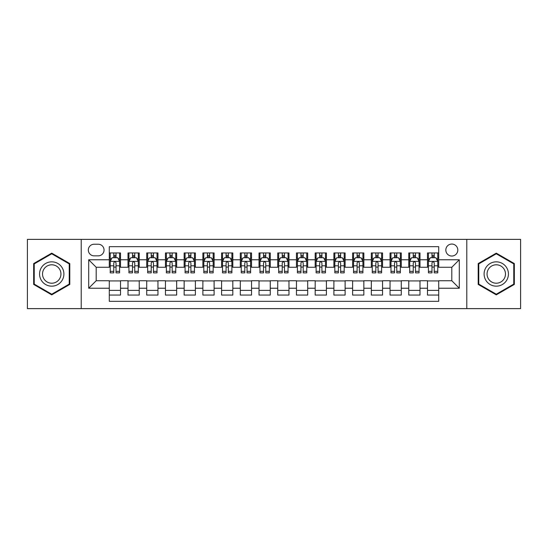 <?xml version="1.0" encoding="UTF-8"?>
<svg xmlns="http://www.w3.org/2000/svg" width="548" height="548" viewBox="0 0 548 548"><rect width="100%" height="100%" fill="white"/><g stroke="black" fill="none" stroke-linecap="round" stroke-linejoin="round"><path stroke-width="0.82" d="M451.812 244.052A5.987 5.987 0 0 0 445.825 250.039A5.987 5.987 0 0 0 451.812 256.032A5.987 5.987 0 0 0 457.806 250.039A5.987 5.987 0 0 0 451.812 244.052M466.786 308.627L520.6 308.627L520.6 239.373L466.786 239.373L466.786 308.627L81.214 308.627L81.214 239.373L27.4 239.373L27.4 308.627L81.214 308.627M438.715 252.943L427.481 252.943L427.481 259.773L419.994 259.773L419.994 267.26L427.481 267.26L427.481 259.773M419.994 259.773L419.994 252.943L408.767 252.943L408.767 259.773L401.28 259.773L401.28 267.26L408.767 267.26L408.767 259.773M401.28 259.773L401.28 252.943L390.046 252.943L390.046 259.773L382.559 259.773L382.559 267.26L390.046 267.26L390.046 259.773M382.559 259.773L382.559 252.943L371.332 252.943L371.332 259.773L363.845 259.773L363.845 267.26L371.332 267.26L371.332 259.773M363.845 259.773L363.845 252.943L352.611 252.943L352.611 259.773L345.124 259.773L345.124 267.26L352.611 267.26L352.611 259.773M345.124 259.773L345.124 252.943L333.896 252.943L333.896 259.773L326.409 259.773L326.409 267.26L333.896 267.26L333.896 259.773M326.409 259.773L326.409 252.943L315.175 252.943L315.175 259.773L307.688 259.773L307.688 267.26L315.175 267.26L315.175 259.773M307.688 259.773L307.688 252.943L296.461 252.943L296.461 259.773L288.974 259.773L288.974 267.26L296.461 267.26L296.461 259.773M288.974 259.773L288.974 252.943L277.74 252.943L277.74 259.773L270.26 259.773L270.26 267.26L277.74 267.26L277.74 259.773M270.26 259.773L270.26 252.943L259.026 252.943L259.026 259.773L251.539 259.773L251.539 267.26L259.026 267.26L259.026 259.773M251.539 259.773L251.539 252.943L240.312 252.943L240.312 259.773L232.825 259.773L232.825 267.26L240.312 267.26L240.312 259.773M232.825 259.773L232.825 252.943L221.591 252.943L221.591 259.773L214.104 259.773L214.104 267.26L221.591 267.26L221.591 259.773M214.104 259.773L214.104 252.943L202.876 252.943L202.876 259.773L195.389 259.773L195.389 267.26L202.876 267.26L202.876 259.773M195.389 259.773L195.389 252.943L184.155 252.943L184.155 259.773L176.668 259.773L176.668 267.26L184.155 267.26L184.155 259.773M176.668 259.773L176.668 252.943L165.441 252.943L165.441 259.773L157.954 259.773L157.954 267.26L165.441 267.26L165.441 259.773M157.954 259.773L157.954 252.943L146.72 252.943L146.72 259.773L139.233 259.773L139.233 267.26L146.72 267.26L146.72 259.773M139.233 259.773L139.233 252.943L128.006 252.943L128.006 267.26L120.519 267.26L120.519 252.943L109.285 252.943M109.285 295.057L120.519 295.057L120.519 280.74L128.006 280.74L128.006 295.057L139.233 295.057L139.233 280.74L146.72 280.74L146.72 288.227L139.233 288.227M146.72 288.227L146.72 295.057L157.954 295.057L157.954 280.74L165.441 280.74L165.441 288.227L157.954 288.227M165.441 288.227L165.441 295.057L176.668 295.057L176.668 280.74L184.155 280.74L184.155 288.227L176.668 288.227M184.155 288.227L184.155 295.057L195.389 295.057L195.389 280.74L202.876 280.74L202.876 288.227L195.389 288.227M202.876 288.227L202.876 295.057L214.104 295.057L214.104 280.74L221.591 280.74L221.591 288.227L214.104 288.227M221.591 288.227L221.591 295.057L232.825 295.057L232.825 280.74L240.312 280.74L240.312 288.227L232.825 288.227M240.312 288.227L240.312 295.057L251.539 295.057L251.539 280.74L259.026 280.74L259.026 288.227L251.539 288.227M259.026 288.227L259.026 295.057L270.26 295.057L270.26 280.74L277.74 280.74L277.74 288.227L270.26 288.227M277.74 288.227L277.74 295.057L288.974 295.057L288.974 280.74L296.461 280.74L296.461 288.227L288.974 288.227M296.461 288.227L296.461 295.057L307.688 295.057L307.688 280.74L315.175 280.74L315.175 288.227L307.688 288.227M315.175 288.227L315.175 295.057L326.409 295.057L326.409 280.74L333.896 280.74L333.896 288.227L326.409 288.227M333.896 288.227L333.896 295.057L345.124 295.057L345.124 280.74L352.611 280.74L352.611 288.227L345.124 288.227M352.611 288.227L352.611 295.057L363.845 295.057L363.845 280.74L371.332 280.74L371.332 288.227L363.845 288.227M371.332 288.227L371.332 295.057L382.559 295.057L382.559 280.74L390.046 280.74L390.046 288.227L382.559 288.227M390.046 288.227L390.046 295.057L401.28 295.057L401.28 280.74L408.767 280.74L408.767 288.227L401.28 288.227M408.767 288.227L408.767 295.057L419.994 295.057L419.994 280.74L427.481 280.74L427.481 288.227L419.994 288.227M94.126 255.848L98.243 255.848A5.802 5.802 0 0 0 104.045 250.039A5.802 5.802 0 0 0 98.243 244.237L94.126 244.237A5.802 5.802 0 0 0 88.324 250.039A5.802 5.802 0 0 0 94.126 255.848M466.786 239.373L81.214 239.373M438.715 259.773L438.715 246.675L109.285 246.675L109.285 267.26L96.188 267.26L96.188 280.74L109.285 280.74L109.285 301.325L438.715 301.325L438.715 280.74L451.812 280.74L451.812 267.26L438.715 267.26L438.715 259.773L459.299 259.773L459.299 288.227L438.715 288.227M109.285 288.227L88.701 288.227L88.701 259.773L109.285 259.773M427.481 288.227L427.481 295.057L438.715 295.057M109.285 257.622L110.223 257.622M113.779 257.622L116.025 257.622M119.58 257.622L120.519 257.622M109.285 267.075L110.223 267.075M113.779 267.075L116.025 267.075M119.58 267.075L120.519 267.075M109.285 280.925L120.519 280.925M109.285 290.378L120.519 290.378M128.006 267.075L128.944 267.075M132.5 267.075L134.746 267.075M138.302 267.075L139.233 267.075M128.006 257.622L128.944 257.622M132.5 257.622L134.746 257.622M138.302 257.622L139.233 257.622M128.006 280.925L139.233 280.925M128.006 290.378L139.233 290.378M146.72 280.925L157.954 280.925M146.72 290.378L157.954 290.378M146.72 257.622L147.659 257.622M151.214 257.622L153.461 257.622M157.016 257.622L157.954 257.622M146.72 267.075L147.659 267.075M151.214 267.075L153.461 267.075M157.016 267.075L157.954 267.075M165.441 280.925L176.668 280.925M165.441 290.378L176.668 290.378M165.441 257.622L166.373 257.622M169.935 257.622L172.175 257.622M175.737 257.622L176.668 257.622M165.441 267.075L166.373 267.075M169.935 267.075L172.175 267.075M175.737 267.075L176.668 267.075M184.155 280.925L195.389 280.925M184.155 290.378L195.389 290.378M184.155 257.622L185.094 257.622M188.649 257.622L190.896 257.622M194.451 257.622L195.389 257.622M184.155 267.075L185.094 267.075M188.649 267.075L190.896 267.075M194.451 267.075L195.389 267.075M202.876 280.925L214.104 280.925M202.876 290.378L214.104 290.378M202.876 257.622L203.808 257.622M207.363 257.622L209.61 257.622M213.172 257.622L214.104 257.622M202.876 267.075L203.808 267.075M207.363 267.075L209.61 267.075M213.172 267.075L214.104 267.075M221.591 280.925L232.825 280.925M221.591 290.378L232.825 290.378M221.591 257.622L222.529 257.622M226.084 257.622L228.331 257.622M231.886 257.622L232.825 257.622M221.591 267.075L222.529 267.075M226.084 267.075L228.331 267.075M231.886 267.075L232.825 267.075M240.312 280.925L251.539 280.925M240.312 290.378L251.539 290.378M240.312 257.622L241.243 257.622M244.798 257.622L247.045 257.622M250.6 257.622L251.539 257.622M240.312 267.075L241.243 267.075M244.798 267.075L247.045 267.075M250.6 267.075L251.539 267.075M259.026 280.925L270.26 280.925M259.026 290.378L270.26 290.378M259.026 257.622L259.964 257.622M263.519 257.622L265.766 257.622M269.321 257.622L270.26 257.622M259.026 267.075L259.964 267.075M263.519 267.075L265.766 267.075M269.321 267.075L270.26 267.075M277.74 280.925L288.974 280.925M277.74 290.378L288.974 290.378M277.74 257.622L278.679 257.622M282.234 257.622L284.481 257.622M288.036 257.622L288.974 257.622M277.74 267.075L278.679 267.075M282.234 267.075L284.481 267.075M288.036 267.075L288.974 267.075M296.461 280.925L307.688 280.925M296.461 290.378L307.688 290.378M296.461 257.622L297.4 257.622M300.955 257.622L303.202 257.622M306.757 257.622L307.688 257.622M296.461 267.075L297.4 267.075M300.955 267.075L303.202 267.075M306.757 267.075L307.688 267.075M315.175 280.925L326.409 280.925M315.175 290.378L326.409 290.378M315.175 257.622L316.114 257.622M319.669 257.622L321.916 257.622M325.471 257.622L326.409 257.622M315.175 267.075L316.114 267.075M319.669 267.075L321.916 267.075M325.471 267.075L326.409 267.075M333.896 280.925L345.124 280.925M333.896 290.378L345.124 290.378M333.896 257.622L334.828 257.622M338.39 257.622L340.637 257.622M344.192 257.622L345.124 257.622M333.896 267.075L334.828 267.075M338.39 267.075L340.637 267.075M344.192 267.075L345.124 267.075M352.611 280.925L363.845 280.925M352.611 290.378L363.845 290.378M352.611 257.622L353.549 257.622M357.104 257.622L359.351 257.622M362.906 257.622L363.845 257.622M352.611 267.075L353.549 267.075M357.104 267.075L359.351 267.075M362.906 267.075L363.845 267.075M371.332 280.925L382.559 280.925M371.332 290.378L382.559 290.378M371.332 257.622L372.263 257.622M375.825 257.622L378.065 257.622M381.627 257.622L382.559 257.622M371.332 267.075L372.263 267.075M375.825 267.075L378.065 267.075M381.627 267.075L382.559 267.075M390.046 280.925L401.28 280.925M390.046 290.378L401.28 290.378M390.046 257.622L390.984 257.622M394.539 257.622L396.786 257.622M400.341 257.622L401.28 257.622M390.046 267.075L390.984 267.075M394.539 267.075L396.786 267.075M400.341 267.075L401.28 267.075M408.767 280.925L419.994 280.925M408.767 290.378L419.994 290.378M408.767 257.622L409.699 257.622M413.254 257.622L415.5 257.622M419.056 257.622L419.994 257.622M408.767 267.075L409.699 267.075M413.254 267.075L415.5 267.075M419.056 267.075L419.994 267.075M427.481 280.925L438.715 280.925M427.481 290.378L438.715 290.378M427.481 257.622L428.42 257.622M431.975 257.622L434.221 257.622M437.777 257.622L438.715 257.622M427.481 267.075L428.42 267.075M431.975 267.075L434.221 267.075M437.777 267.075L438.715 267.075M96.188 267.26L88.701 259.773M96.188 280.74L88.701 288.227M459.299 259.773L451.812 267.26M459.299 288.227L451.812 280.74M51.731 294.858L69.795 284.426L69.795 263.574L51.731 253.142L33.668 263.574L33.668 284.426L51.731 294.858M514.332 263.574L496.269 253.142L478.205 263.574L478.205 284.426L496.269 294.858L514.332 284.426L514.332 263.574M116.025 255.375L113.779 255.375M119.58 271.349L116.025 271.349L116.025 272.877L119.58 272.877L119.58 261.458L117.71 257.718L112.093 257.718L110.223 261.458L110.223 272.877L113.779 272.877L113.779 271.349L110.223 271.349M110.223 261.458L110.223 252.943M119.58 261.458L119.58 252.943M113.779 257.718L113.779 252.943M116.025 252.943L116.025 257.718M116.025 271.349L116.025 262.862C115.279 261.423 114.532 261.423 113.779 262.862L113.779 271.349M51.731 261.834A12.166 12.166 0 0 0 39.566 274A12.166 12.166 0 0 0 51.731 286.166A12.166 12.166 0 0 0 63.897 274A12.166 12.166 0 0 0 51.731 261.834M51.731 264.787A9.213 9.213 0 0 0 42.518 274A9.213 9.213 0 0 0 51.731 283.213A9.213 9.213 0 0 0 60.944 274A9.213 9.213 0 0 0 51.731 264.787M69.233 284.104L51.731 294.208L34.229 284.104L34.229 263.896L51.731 253.793L69.233 263.896L69.233 284.104M485.734 267.917A12.166 12.166 0 0 0 490.186 284.535A12.166 12.166 0 0 0 506.804 280.083A12.166 12.166 0 0 0 502.352 263.465A12.166 12.166 0 0 0 485.734 267.917M488.289 269.397A9.213 9.213 0 0 0 491.659 281.98A9.213 9.213 0 0 0 504.242 278.603A9.213 9.213 0 0 0 500.872 266.02A9.213 9.213 0 0 0 488.289 269.397M513.771 263.896L513.771 284.104L496.269 294.208L478.767 284.104L478.767 263.896L496.269 253.793L513.771 263.896M134.746 255.375L132.5 255.375M138.302 271.349L134.746 271.349L134.746 272.877L138.302 272.877L138.302 261.458L136.431 257.718L130.814 257.718L128.944 261.458L128.944 272.877L132.5 272.877L132.5 271.349L128.944 271.349M128.944 261.458L128.944 252.943M138.302 261.458L138.302 252.943M132.5 257.718L132.5 252.943M134.746 252.943L134.746 257.718M134.746 271.349L134.746 262.862C133.993 261.423 133.246 261.423 132.5 262.862L132.5 271.349M153.461 255.375L151.214 255.375M157.016 271.349L153.461 271.349L153.461 272.877L157.016 272.877L157.016 261.458L155.146 257.718L149.529 257.718L147.659 261.458L147.659 272.877L151.214 272.877L151.214 271.349L147.659 271.349M147.659 261.458L147.659 252.943M157.016 261.458L157.016 252.943M151.214 257.718L151.214 252.943M153.461 252.943L153.461 257.718M153.461 271.349L153.461 262.862C152.714 261.423 151.967 261.423 151.214 262.862L151.214 271.349M172.175 255.375L169.935 255.375M175.737 271.349L172.175 271.349L172.175 272.877L175.737 272.877L175.737 261.458L173.86 257.718L168.25 257.718L166.373 261.458L166.373 272.877L169.935 272.877L169.935 271.349L166.373 271.349M166.373 261.458L166.373 252.943M175.737 261.458L175.737 252.943M169.935 257.718L169.935 252.943M172.175 252.943L172.175 257.718M172.175 271.349L172.175 262.862C171.428 261.423 170.681 261.423 169.935 262.862L169.935 271.349M190.896 255.375L188.649 255.375M194.451 271.349L190.896 271.349L190.896 272.877L194.451 272.877L194.451 261.458L192.581 257.718L186.964 257.718L185.094 261.458L185.094 272.877L188.649 272.877L188.649 271.349L185.094 271.349M185.094 261.458L185.094 252.943M194.451 261.458L194.451 252.943M188.649 257.718L188.649 252.943M190.896 252.943L190.896 257.718M190.896 271.349L190.896 262.862C190.149 261.423 189.396 261.423 188.649 262.862L188.649 271.349M209.61 255.375L207.363 255.375M213.172 271.349L209.61 271.349L209.61 272.877L213.172 272.877L213.172 261.458L211.295 257.718L205.685 257.718L203.808 261.458L203.808 272.877L207.363 272.877L207.363 271.349L203.808 271.349M203.808 261.458L203.808 252.943M213.172 261.458L213.172 252.943M207.363 257.718L207.363 252.943M209.61 252.943L209.61 257.718M209.61 271.349L209.61 262.862C208.863 261.423 208.117 261.423 207.363 262.862L207.363 271.349M228.331 255.375L226.084 255.375M231.886 271.349L228.331 271.349L228.331 272.877L231.886 272.877L231.886 261.458L230.016 257.718L224.399 257.718L222.529 261.458L222.529 272.877L226.084 272.877L226.084 271.349L222.529 271.349M222.529 261.458L222.529 252.943M231.886 261.458L231.886 252.943M226.084 257.718L226.084 252.943M228.331 252.943L228.331 257.718M228.331 271.349L228.331 262.862C227.584 261.423 226.831 261.423 226.084 262.862L226.084 271.349M247.045 255.375L244.798 255.375M250.6 271.349L247.045 271.349L247.045 272.877L250.6 272.877L250.6 261.458L248.73 257.718L243.113 257.718L241.243 261.458L241.243 272.877L244.798 272.877L244.798 271.349L241.243 271.349M241.243 261.458L241.243 252.943M250.6 261.458L250.6 252.943M244.798 257.718L244.798 252.943M247.045 252.943L247.045 257.718M247.045 271.349L247.045 262.862C246.299 261.423 245.552 261.423 244.798 262.862L244.798 271.349M265.766 255.375L263.519 255.375M269.321 271.349L265.766 271.349L265.766 272.877L269.321 272.877L269.321 261.458L267.451 257.718L261.834 257.718L259.964 261.458L259.964 272.877L263.519 272.877L263.519 271.349L259.964 271.349M259.964 261.458L259.964 252.943M269.321 261.458L269.321 252.943M263.519 257.718L263.519 252.943M265.766 252.943L265.766 257.718M265.766 271.349L265.766 262.862C265.02 261.423 264.266 261.423 263.519 262.862L263.519 271.349M284.481 255.375L282.234 255.375M288.036 271.349L284.481 271.349L284.481 272.877L288.036 272.877L288.036 261.458L286.166 257.718L280.549 257.718L278.679 261.458L278.679 272.877L282.234 272.877L282.234 271.349L278.679 271.349M278.679 261.458L278.679 252.943M288.036 261.458L288.036 252.943M282.234 257.718L282.234 252.943M284.481 252.943L284.481 257.718M284.481 271.349L284.481 262.862C283.734 261.423 282.987 261.423 282.234 262.862L282.234 271.349M303.202 255.375L300.955 255.375M306.757 271.349L303.202 271.349L303.202 272.877L306.757 272.877L306.757 261.458L304.887 257.718L299.27 257.718L297.4 261.458L297.4 272.877L300.955 272.877L300.955 271.349L297.4 271.349M297.4 261.458L297.4 252.943M306.757 261.458L306.757 252.943M300.955 257.718L300.955 252.943M303.202 252.943L303.202 257.718M303.202 271.349L303.202 262.862C302.448 261.423 301.701 261.423 300.955 262.862L300.955 271.349M321.916 255.375L319.669 255.375M325.471 271.349L321.916 271.349L321.916 272.877L325.471 272.877L325.471 261.458L323.601 257.718L317.984 257.718L316.114 261.458L316.114 272.877L319.669 272.877L319.669 271.349L316.114 271.349M316.114 261.458L316.114 252.943M325.471 261.458L325.471 252.943M319.669 257.718L319.669 252.943M321.916 252.943L321.916 257.718M321.916 271.349L321.916 262.862C321.169 261.423 320.422 261.423 319.669 262.862L319.669 271.349M340.637 255.375L338.39 255.375M344.192 271.349L340.637 271.349L340.637 272.877L344.192 272.877L344.192 261.458L342.315 257.718L336.705 257.718L334.828 261.458L334.828 272.877L338.39 272.877L338.39 271.349L334.828 271.349M334.828 261.458L334.828 252.943M344.192 261.458L344.192 252.943M338.39 257.718L338.39 252.943M340.637 252.943L340.637 257.718M340.637 271.349L340.637 262.862C339.883 261.423 339.137 261.423 338.39 262.862L338.39 271.349M359.351 255.375L357.104 255.375M362.906 271.349L359.351 271.349L359.351 272.877L362.906 272.877L362.906 261.458L361.036 257.718L355.419 257.718L353.549 261.458L353.549 272.877L357.104 272.877L357.104 271.349L353.549 271.349M353.549 261.458L353.549 252.943M362.906 261.458L362.906 252.943M357.104 257.718L357.104 252.943M359.351 252.943L359.351 257.718M359.351 271.349L359.351 262.862C358.604 261.423 357.858 261.423 357.104 262.862L357.104 271.349M378.065 255.375L375.825 255.375M381.627 271.349L378.065 271.349L378.065 272.877L381.627 272.877L381.627 261.458L379.75 257.718L374.14 257.718L372.263 261.458L372.263 272.877L375.825 272.877L375.825 271.349L372.263 271.349M372.263 261.458L372.263 252.943M381.627 261.458L381.627 252.943M375.825 257.718L375.825 252.943M378.065 252.943L378.065 257.718M378.065 271.349L378.065 262.862C377.319 261.423 376.572 261.423 375.825 262.862L375.825 271.349M396.786 255.375L394.539 255.375M400.341 271.349L396.786 271.349L396.786 272.877L400.341 272.877L400.341 261.458L398.471 257.718L392.854 257.718L390.984 261.458L390.984 272.877L394.539 272.877L394.539 271.349L390.984 271.349M390.984 261.458L390.984 252.943M400.341 261.458L400.341 252.943M394.539 257.718L394.539 252.943M396.786 252.943L396.786 257.718M396.786 271.349L396.786 262.862C396.04 261.423 395.286 261.423 394.539 262.862L394.539 271.349M415.5 255.375L413.254 255.375M419.056 271.349L415.5 271.349L415.5 272.877L419.056 272.877L419.056 261.458L417.186 257.718L411.569 257.718L409.699 261.458L409.699 272.877L413.254 272.877L413.254 271.349L409.699 271.349M409.699 261.458L409.699 252.943M419.056 261.458L419.056 252.943M413.254 257.718L413.254 252.943M415.5 252.943L415.5 257.718M415.5 271.349L415.5 262.862C414.754 261.423 414.007 261.423 413.254 262.862L413.254 271.349M434.221 255.375L431.975 255.375M437.777 271.349L434.221 271.349L434.221 272.877L437.777 272.877L437.777 261.458L435.907 257.718L430.29 257.718L428.42 261.458L428.42 272.877L431.975 272.877L431.975 271.349L428.42 271.349M428.42 261.458L428.42 252.943M437.777 261.458L437.777 252.943M431.975 257.718L431.975 252.943M434.221 252.943L434.221 257.718M434.221 271.349L434.221 262.862C433.475 261.423 432.721 261.423 431.975 262.862L431.975 271.349M128.006 288.227L120.519 288.227M128.006 259.773L120.519 259.773M119.533 261.369L110.271 261.369M110.223 258.745L111.58 258.745M118.224 258.745L119.58 258.745M113.779 265.801L110.223 265.801M119.58 265.801L116.025 265.801M116.025 256.567L113.779 256.567M138.254 261.369L128.986 261.369M128.944 258.745L130.301 258.745M136.945 258.745L138.302 258.745M132.5 265.801L128.944 265.801M138.302 265.801L134.746 265.801M134.746 256.567L132.5 256.567M156.968 261.369L147.707 261.369M147.659 258.745L149.015 258.745M155.659 258.745L157.016 258.745M151.214 265.801L147.659 265.801M157.016 265.801L153.461 265.801M153.461 256.567L151.214 256.567M175.689 261.369L166.421 261.369M166.373 258.745L167.729 258.745M174.38 258.745L175.737 258.745M169.935 265.801L166.373 265.801M175.737 265.801L172.175 265.801M172.175 256.567L169.935 256.567M194.403 261.369L185.142 261.369M185.094 258.745L186.45 258.745M193.095 258.745L194.451 258.745M188.649 265.801L185.094 265.801M194.451 265.801L190.896 265.801M190.896 256.567L188.649 256.567M213.124 261.369L203.856 261.369M203.808 258.745L205.164 258.745M211.809 258.745L213.172 258.745M207.363 265.801L203.808 265.801M213.172 265.801L209.61 265.801M209.61 256.567L207.363 256.567M231.838 261.369L222.577 261.369M222.529 258.745L223.885 258.745M230.53 258.745L231.886 258.745M226.084 265.801L222.529 265.801M231.886 265.801L228.331 265.801M228.331 256.567L226.084 256.567M250.559 261.369L241.291 261.369M241.243 258.745L242.6 258.745M249.244 258.745L250.6 258.745M244.798 265.801L241.243 265.801M250.6 265.801L247.045 265.801M247.045 256.567L244.798 256.567M269.274 261.369L260.005 261.369M259.964 258.745L261.321 258.745M267.965 258.745L269.321 258.745M263.519 265.801L259.964 265.801M269.321 265.801L265.766 265.801M265.766 256.567L263.519 256.567M287.995 261.369L278.726 261.369M278.679 258.745L280.035 258.745M286.679 258.745L288.036 258.745M282.234 265.801L278.679 265.801M288.036 265.801L284.481 265.801M284.481 256.567L282.234 256.567M306.709 261.369L297.441 261.369M297.4 258.745L298.756 258.745M305.4 258.745L306.757 258.745M300.955 265.801L297.4 265.801M306.757 265.801L303.202 265.801M303.202 256.567L300.955 256.567M325.423 261.369L316.162 261.369M316.114 258.745L317.47 258.745M324.115 258.745L325.471 258.745M319.669 265.801L316.114 265.801M325.471 265.801L321.916 265.801M321.916 256.567L319.669 256.567M344.144 261.369L334.876 261.369M334.828 258.745L336.191 258.745M342.836 258.745L344.192 258.745M338.39 265.801L334.828 265.801M344.192 265.801L340.637 265.801M340.637 256.567L338.39 256.567M362.858 261.369L353.597 261.369M353.549 258.745L354.905 258.745M361.55 258.745L362.906 258.745M357.104 265.801L353.549 265.801M362.906 265.801L359.351 265.801M359.351 256.567L357.104 256.567M381.579 261.369L372.311 261.369M372.263 258.745L373.62 258.745M380.271 258.745L381.627 258.745M375.825 265.801L372.263 265.801M381.627 265.801L378.065 265.801M378.065 256.567L375.825 256.567M400.293 261.369L391.032 261.369M390.984 258.745L392.341 258.745M398.985 258.745L400.341 258.745M394.539 265.801L390.984 265.801M400.341 265.801L396.786 265.801M396.786 256.567L394.539 256.567M419.015 261.369L409.746 261.369M409.699 258.745L411.055 258.745M417.699 258.745L419.056 258.745M413.254 265.801L409.699 265.801M419.056 265.801L415.5 265.801M415.5 256.567L413.254 256.567M437.729 261.369L428.468 261.369M428.42 258.745L429.776 258.745M436.42 258.745L437.777 258.745M431.975 265.801L428.42 265.801M437.777 265.801L434.221 265.801M434.221 256.567L431.975 256.567"/></g></svg>
